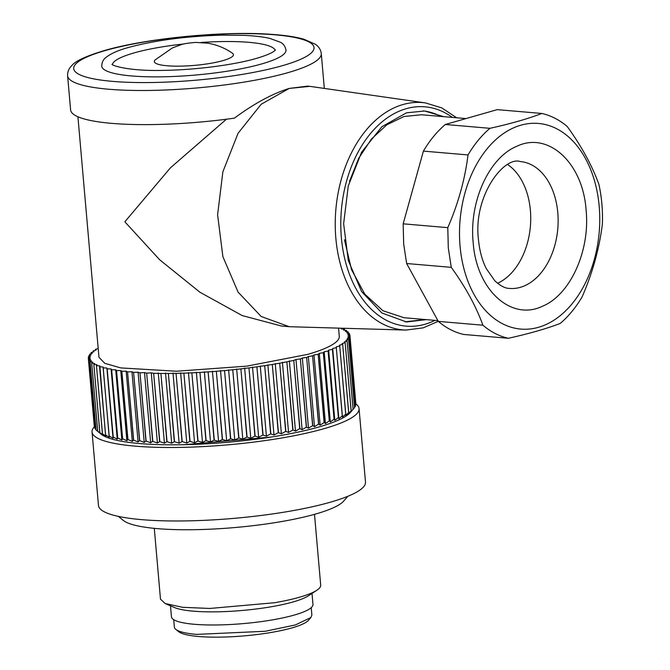 <?xml version="1.0" encoding="UTF-8"?>
<svg xmlns="http://www.w3.org/2000/svg" width="670" height="670" viewBox="0 0 670 670"><rect width="100%" height="100%" fill="white"/><g stroke="black" fill="none" stroke-linecap="round" stroke-linejoin="round"><path stroke-width="1" d="M261.71 63.926A92.468 17.01 -5 0 0 285.99 50.049C285.211 46.314 283.402 43.743 280.562 42.319L269.851 38.399C263.076 36.858 254.483 35.853 244.064 35.376L221.921 35.15C186.218 36.205 155.072 40.309 128.481 47.47C118.322 50.242 110.785 53.592 105.86 57.52C103.239 59.429 101.865 62.31 101.748 66.163A92.468 17.01 -5 0 0 161.11 76.832A92.468 17.01 -5 0 0 261.71 63.926M112.451 64.529A81.748 15.042 175 0 1 133.891 52.964A81.748 15.042 175 0 1 184.041 43.952M201.084 42.461A81.748 15.042 175 0 1 275.161 50.3M307.203 86.179L289.222 88.423C272.389 93.666 254.097 103.574 234.358 118.155A127.317 23.417 -5 0 1 70.593 109.88L67.611 75.76A127.317 23.417 -5 0 0 149.335 90.45A127.317 23.417 -5 0 0 287.849 72.678A127.317 23.417 -5 0 0 321.273 53.567C320.813 49.789 318.853 46.691 315.386 44.279L303.962 39.237C295.847 36.925 285.211 35.309 272.062 34.388C224.408 30.686 146.068 38.249 104.11 50.635C86.095 56.079 75.316 61.071 71.765 65.618C68.784 68.6 67.402 71.983 67.611 75.76M324.263 88.34A127.317 23.417 -5 0 0 324.255 87.686L321.273 53.567M155.113 59.915A39.706 7.303 -5 0 0 175.875 66.154A39.706 7.303 -5 0 0 222.993 60.602A39.706 7.303 -5 0 0 232.348 53.156C224.936 48.039 216.753 44.714 207.784 43.19L195.74 42.411C188.111 43.031 183.203 43.801 181.034 44.731L172.358 47.947L155.113 59.915M289.222 88.423L309.867 86.355L425.484 102.92A114.076 77.184 -85.1 0 0 402.98 104.537A114.076 77.184 -85.1 0 0 335.251 226.217A114.076 77.184 -85.1 0 0 406.003 330.067L289.247 326.709L261.183 316.491L238.068 292.087L222.884 256.652L217.599 214.743L222.876 171.78L238.051 133.297L261.166 104.269L289.222 88.423M226.427 119.218L170.456 167.793L124.846 221.787L159.661 259.776L199.978 292.262L242.146 315.545L281.526 326.039L289.247 326.709M77.921 116.764L98.967 357.319L104.822 363.341L120.742 367.914L176.394 371.23L246.761 366.147L307.614 354.397A120.617 22.185 -5 0 0 339.28 336.298L338.568 328.183M98.205 348.584L95.567 349.263L96.153 350.067L93.046 350.971L93.984 351.7L91.095 352.613L92.301 353.308L89.68 354.196L91.12 354.891L88.716 355.829L90.45 356.44L88.298 357.345L90.282 357.956L88.381 358.86L94.353 427.1A131.337 24.162 -5 0 0 94.361 427.142L88.381 358.86M88.39 358.902L90.626 359.422L88.984 360.334L94.956 428.574L88.984 360.334M89.001 360.368L91.472 360.845L90.098 361.75L96.061 429.989A131.337 24.162 -5 0 0 96.103 430.023L90.098 361.75M90.132 361.783L92.829 362.21L91.715 363.107L97.686 431.346A131.337 24.162 -5 0 0 97.736 431.38L91.715 363.107M91.765 363.14L94.679 363.517L93.842 364.396L99.813 432.636A131.337 24.162 -5 0 0 99.872 432.669L93.842 364.396M93.901 364.43L97.016 364.748L96.463 365.619L102.426 433.858A131.337 24.162 -5 0 0 102.502 433.884L96.463 365.619M96.53 365.644L99.847 365.921L105.533 435.006A131.337 24.162 -5 0 0 105.617 435.031L99.562 366.766M99.646 366.791L103.138 367.009L109.109 436.078A131.337 24.162 -5 0 0 109.202 436.103L103.138 367.838M103.23 367.864L106.89 368.023L107.166 368.818L113.138 437.058A131.337 24.162 -5 0 0 113.247 437.083L107.166 368.818M107.275 368.843L111.086 368.952L111.647 369.723L117.61 437.962A131.337 24.162 -5 0 0 117.736 437.979L111.647 369.723M111.764 369.748L115.709 369.79L116.538 370.535L122.51 438.775A131.337 24.162 -5 0 0 122.644 438.791L116.538 370.535M116.672 370.552L120.742 370.543L121.848 371.247L127.819 439.486A131.337 24.162 -5 0 0 127.953 439.503L121.848 371.247M121.982 371.264L126.161 371.197L127.535 371.867L133.506 440.106A131.337 24.162 -5 0 0 133.648 440.123L127.535 371.867M127.685 371.884L131.948 371.758L133.581 372.386L139.553 440.625A131.337 24.162 -5 0 0 139.712 440.642L133.581 372.386M133.74 372.403L138.079 372.219L139.971 372.805L145.934 441.044A131.337 24.162 -5 0 0 146.102 441.053L139.971 372.805M140.131 372.813L144.527 372.579L146.663 373.123L152.634 441.363A131.337 24.162 -5 0 0 152.81 441.371L146.663 373.123M146.839 373.131L151.269 372.838L153.648 373.332L159.619 441.572A131.337 24.162 -5 0 0 159.803 441.58L153.648 373.332M153.832 373.341L160.892 373.441L166.864 441.681A131.337 24.162 -5 0 0 167.048 441.689L160.892 373.441M161.085 373.45L168.371 373.45L174.334 441.689A131.337 24.162 -5 0 0 174.527 441.689L168.371 373.45M168.564 373.45L176.042 373.349L182.014 441.589A131.337 24.162 -5 0 0 182.207 441.58L176.042 373.349M176.235 373.341L183.882 373.14L189.853 441.379A131.337 24.162 -5 0 0 190.054 441.371L183.882 373.14M184.083 373.131L191.863 372.83L197.834 441.069A131.337 24.162 -5 0 0 198.044 441.061L191.863 372.83M192.072 372.822L199.953 372.42L205.924 440.651A131.337 24.162 -5 0 0 206.134 440.642L199.953 372.42M200.162 372.403L208.119 371.9L214.09 440.14A131.337 24.162 -5 0 0 214.299 440.123L208.119 371.9M208.328 371.884L216.335 371.289L222.298 439.528A131.337 24.162 -5 0 0 222.507 439.512L216.335 371.289M216.536 371.272L224.55 370.577L230.522 438.817A131.337 24.162 -5 0 0 230.731 438.8L224.55 370.577M224.76 370.56L232.75 369.773L238.721 438.012A131.337 24.162 -5 0 0 238.93 437.996L232.75 369.773M232.959 369.756L240.89 368.877L246.862 437.116A131.337 24.162 -5 0 0 247.071 437.091L240.89 368.877M241.1 368.852L248.955 367.897L254.927 436.137A131.337 24.162 -5 0 0 255.128 436.111L248.955 367.897M249.156 367.872L256.895 366.833L262.866 435.073A131.337 24.162 -5 0 0 263.067 435.048L256.895 366.833M257.096 366.808L264.684 365.686L270.655 433.925A131.337 24.162 -5 0 0 270.856 433.9L264.684 365.686M264.885 365.661L272.296 364.472L278.268 432.711A131.337 24.162 -5 0 0 278.46 432.678L272.296 364.472M272.489 364.438L279.7 363.182L285.671 431.421A131.337 24.162 -5 0 0 285.856 431.388L279.7 363.182M279.884 363.148L286.869 361.834L292.832 430.073A131.337 24.162 -5 0 0 293.016 430.031L286.869 361.834M287.045 361.792L293.762 360.418L299.733 428.658A131.337 24.162 -5 0 0 299.9 428.624L293.762 360.418M293.929 360.385L295.989 359.48L300.361 358.953L306.332 427.192A131.337 24.162 -5 0 0 306.5 427.159L300.361 358.953M300.529 358.919L302.329 358.006L306.642 357.437L312.614 425.676A131.337 24.162 -5 0 0 312.773 425.643L306.642 357.437M306.801 357.403L308.342 356.499L312.58 355.887L318.552 424.127A131.337 24.162 -5 0 0 318.694 424.085L312.58 355.887M312.722 355.845L314.004 354.949L318.149 354.296L324.113 422.536A131.337 24.162 -5 0 0 324.255 422.494L318.149 354.296M318.284 354.254L319.297 353.366L323.325 352.671L329.288 420.911A131.337 24.162 -5 0 0 329.422 420.869L323.325 352.671M323.451 352.629L324.188 351.758L328.091 351.03L334.054 419.269A131.337 24.162 -5 0 0 334.171 419.227L328.091 351.03M328.2 350.988L328.66 350.125L332.421 349.372L338.392 417.603A131.337 24.162 -5 0 0 338.492 417.561L332.421 349.372M332.529 349.321L332.705 348.484L336.307 347.697L342.278 415.936A131.337 24.162 -5 0 0 342.37 415.894L336.307 347.697M336.399 347.655L336.298 346.834L339.732 346.022L345.703 414.261A131.337 24.162 -5 0 0 345.787 414.219L339.732 346.022M339.816 345.98L339.439 345.192L342.68 344.355L348.651 412.594A131.337 24.162 -5 0 0 348.718 412.544L342.68 344.355M342.755 344.305L342.094 343.551L345.142 342.688L351.114 410.928A131.337 24.162 -5 0 0 351.172 410.886L345.142 342.688M345.201 342.646L344.271 341.918L347.11 341.047L353.082 409.286A131.337 24.162 -5 0 0 353.123 409.244L347.11 341.047M347.152 341.005L345.946 340.31L348.567 339.422L354.539 407.661A131.337 24.162 -5 0 0 354.572 407.62L348.567 339.422M348.601 339.38L347.127 338.727L349.514 337.831L355.485 406.07A131.337 24.162 -5 0 0 355.502 406.028L349.514 337.831M349.531 337.789L347.805 337.178L349.949 336.273L355.921 404.512A131.337 24.162 -5 0 0 355.921 404.471L349.949 336.273M349.958 336.231L347.973 335.662L349.866 334.757L355.803 403.055M341.616 328.267L341.231 328.861L344.413 329.221L343.576 330.101L346.491 330.478L345.427 331.407L348.124 331.834L346.775 332.772L349.246 333.25L347.63 334.188L349.866 334.757M95.576 350.234L95.5 349.305M93.138 351.959L93.046 350.971M91.195 353.685L91.095 352.613M89.755 355.401L89.654 354.237M88.834 357.127L88.716 355.829M88.423 358.844L88.298 357.386M94.361 427.142L94.872 427.678M94.956 428.574A131.337 24.162 -5 0 0 94.973 428.607L96.028 429.596M96.103 430.023L98.214 431.798M97.686 431.346L101.229 434.252A127.317 23.417 -5 0 0 139.611 443.548A127.317 23.417 -5 0 0 266.275 437.786A127.317 23.417 -5 0 0 350.41 412.452L354.539 407.661M97.736 431.38L99.813 432.636M99.872 432.669L103.163 434.956L102.426 433.858M102.502 433.884L105.986 436.128L105.533 435.006M105.617 435.031L109.285 437.217L109.109 436.078M109.202 436.103L113.037 438.23L113.138 437.058M106.89 368.023L113.037 438.23M113.247 437.083L117.233 439.16L117.61 437.962M111.086 368.952L117.233 439.16M117.736 437.979L121.856 439.997L122.51 438.775M115.709 369.79L121.856 439.997M122.644 438.791L126.881 440.751L127.819 439.486M120.742 370.543L126.881 440.751M127.953 439.503L132.3 441.404L133.506 440.106M126.161 371.197L132.3 441.404M133.648 440.123L138.087 441.966L139.553 440.625M131.948 371.758L138.087 441.966M139.712 440.642L144.218 442.426L145.934 441.044M138.079 372.219L144.218 442.426M146.102 441.053L150.666 442.786L152.634 441.363M144.527 372.579L150.666 442.786M152.81 441.371L157.408 443.046L159.619 441.572M151.269 372.838L157.408 443.046M159.803 441.58L164.426 443.205L166.864 441.681M158.279 372.997L164.426 443.205M167.048 441.689L171.671 443.255L174.334 441.689M165.532 373.048L171.671 443.255M174.527 441.689L179.141 443.213L182.014 441.589M172.994 373.006L179.141 443.213M182.207 441.58L186.779 443.054L189.853 441.379M180.64 372.847L186.779 443.054M190.054 441.371L194.576 442.803L197.834 441.069M188.438 372.595L194.576 442.803M198.044 441.061L202.499 442.443L205.924 440.651M196.36 372.235L202.499 442.443M206.134 440.642L210.506 441.982L214.09 440.14M204.367 371.775L210.506 441.982M214.299 440.123L218.571 441.43L222.298 439.528M212.432 371.222L218.571 441.43M222.507 439.512L226.669 440.776L230.522 438.817M220.522 370.569L226.669 440.776M230.731 438.8L234.751 440.031L238.721 438.012M228.612 369.823L234.751 440.031M238.93 437.996L242.808 439.193L246.862 437.116M236.661 368.986L242.808 439.193M247.071 437.091L250.781 438.264L254.927 436.137M244.642 368.056L250.781 438.264M255.128 436.111L258.662 437.259L262.866 435.073M252.523 367.051L258.662 437.259M263.067 435.048L266.417 436.17L270.655 433.925M260.27 365.962L266.417 436.17M270.856 433.9L273.997 435.006L278.268 432.711M267.858 364.798L273.997 435.006M278.46 432.678L281.392 433.766L285.671 431.421M275.253 363.559L281.392 433.766M285.856 431.388L288.561 432.468L292.832 430.073M282.422 362.261L288.561 432.468M293.016 430.031L295.487 431.103L299.733 428.658M289.348 360.896L295.487 431.103M299.9 428.624L302.128 429.688L306.332 427.192M295.989 359.48L302.128 429.688M306.5 427.159L308.476 428.214L312.614 425.676M302.329 358.006L308.476 428.214M312.773 425.643L314.49 426.706L318.552 424.127M308.342 356.499L314.49 426.706M318.694 424.085L320.151 425.157L324.113 422.536M314.004 354.949L320.151 425.157M324.255 422.494L325.436 423.574L329.288 420.911M319.297 353.366L325.436 423.574M329.422 420.869L330.327 421.966L334.054 419.269M324.188 351.758L330.327 421.966M334.171 419.227L334.807 420.333L338.392 417.603M328.66 350.125L334.807 420.333M338.492 417.561L338.844 418.691L342.278 415.936M332.705 348.484L338.844 418.691M342.37 415.894L342.445 417.041L345.703 414.261M345.787 414.219L345.578 415.4L348.651 412.594M348.718 412.544L348.241 413.759L351.114 410.928M351.172 410.886L350.41 412.125L353.082 409.286M353.123 409.244L352.093 410.517M354.539 407.31L355.485 406.07M355.435 405.233L355.921 404.512M349.271 333.283L349.38 334.606M348.157 331.868L348.258 333.057M346.532 330.511L346.633 331.6M344.413 329.221L344.497 330.226M341.817 328.267L341.876 328.928M426.354 319.632L406.531 321.969L381.892 312.999L361.607 291.584L348.274 260.471L343.635 223.688L348.266 185.975L361.591 152.199L381.875 126.714L406.506 112.811L424.621 110.994L443.766 116.672M423.214 110.893A105.877 71.631 -85.1 0 1 440.935 116.429M423.532 319.389A105.877 71.631 -85.1 0 1 421.824 319.908L405.116 321.826M437.887 320.62L404.052 317.722L382.897 310.721L364.781 294.138L351.524 269.65L344.481 239.743M349.48 181.453L358.685 158.338L371.423 139.017L386.875 124.762L404.027 116.505L421.455 114.754L465.993 118.582M183.84 444.704L270.873 437.091M94.328 426.815A134.017 24.656 -5 0 0 92.05 431.974A134.017 24.656 -5 0 0 281.928 437.962A134.017 24.656 -5 0 0 359.061 408.616A134.017 24.656 -5 0 0 355.871 403.893M438.306 321.382L482.919 325.21A113.917 77.075 94.9 0 0 508.329 338.283L463.707 334.456C454.603 332.387 446.136 328.024 438.306 321.382L406.64 263.519L403.675 244.022L403.164 223.822L423.406 151.11C429.721 140.415 437.033 131.546 445.332 124.486L497.232 109.637L541.854 113.465C528.178 118.732 510.875 123.682 489.954 128.313A113.917 77.075 94.9 0 0 468.029 154.938L423.406 151.11M92.05 431.974L98.473 505.465A134.017 24.656 -5 0 0 288.36 511.453A134.017 24.656 -5 0 0 365.493 482.107L359.061 408.616M482.919 325.21C476.018 306.24 465.466 286.953 451.262 267.347L406.64 263.519M451.262 267.347L448.297 247.85L447.786 227.649C458.18 203.73 464.93 179.493 468.029 154.938M403.164 223.822L447.786 227.649M445.332 124.486L489.954 128.313M508.329 338.283C529.241 333.643 546.544 328.694 560.221 323.434A113.917 77.075 94.9 0 0 582.155 296.81C592.556 272.874 599.298 248.637 602.389 224.098A113.917 77.075 94.9 0 0 601.878 203.898A113.917 77.075 94.9 0 0 598.921 184.401C592.012 165.423 581.46 146.135 567.256 126.538A113.917 77.075 94.9 0 0 541.854 113.465M599.198 206.352A103.197 69.822 -85.1 0 1 538.471 327.312A103.197 69.822 -85.1 0 1 460.064 246.175A103.197 69.822 -85.1 0 1 520.791 125.215A103.197 69.822 -85.1 0 1 599.198 206.352M118.33 516.377L123.305 520.406A112.577 20.711 -5 0 0 280.487 521.746A112.577 20.711 -5 0 0 343.635 501.127L347.839 496.294M160.49 599.164L165.23 603.561L182.592 607.296L209.811 608.461L274.415 602.749A80.408 14.79 -5 0 0 316.784 590.295A80.408 14.79 -5 0 0 320.696 585.144L314.498 514.334M497.567 283.276A63.658 43.073 94.9 0 0 530.389 210.363A63.658 43.073 94.9 0 0 507.743 164.619M165.23 603.561L174.485 607.531A71.028 13.065 -5 0 0 270.931 606.819A71.028 13.065 -5 0 0 308.359 595.823L316.784 590.295M170.482 605.814L171.445 616.769A71.028 13.065 -5 0 0 272.079 619.943A71.028 13.065 -5 0 0 312.965 604.39L312.002 593.436M310.872 617.539L308.468 620.294A66.338 12.202 -5 0 1 264.625 633.502A66.338 12.202 -5 0 1 198.63 636.5A66.338 12.202 -5 0 1 178.63 631.659L175.783 629.356A69.018 12.697 175 0 0 196.595 634.389L265.261 631.274L295.378 624.943L310.872 617.539L311.877 615.06L311.232 607.64M175.783 629.356A69.018 12.697 175 0 1 174.368 627.095L173.714 619.666M282.355 65.694A120.617 22.185 -5 0 0 275.177 34.832A120.617 22.185 -5 0 0 105.374 50.518A120.617 22.185 -5 0 0 112.56 81.371A120.617 22.185 -5 0 0 282.355 65.694M452.392 117.409A110.064 74.471 94.9 0 0 406.146 108.708A110.064 74.471 94.9 0 0 341.382 237.716A110.064 74.471 94.9 0 0 425.006 324.255A110.064 74.471 94.9 0 0 434.989 320.369M586.091 210.104C590.287 250.747 570.212 294.984 542.466 306.232C510.984 321.508 476.32 289.616 473.171 242.423C468.975 201.779 489.05 157.542 516.796 146.294C548.278 131.018 582.942 162.911 586.091 210.104M509.443 288.427A63.658 43.073 94.9 0 0 557.792 212.717A63.658 43.073 94.9 0 0 520.322 161.57C504.058 155.825 473.087 196.067 478.447 239.408C479.502 250.614 482.115 260.337 486.269 268.57L494.787 280.755C500.222 285.822 505.113 288.385 509.443 288.427M112.083 64.228C110.45 64.797 126.395 71.38 163.89 70.367C195.523 69.94 234.014 64.94 256.3 58.432C265.353 55.752 271.308 53.324 274.156 51.138L275.471 49.932M309.867 86.355L307.212 86.129M406.003 330.067L423.164 327.865L438.272 321.324M456.655 117.778L441.773 107.895L425.484 102.92M160.482 599.164L154.293 528.354"/></g></svg>
